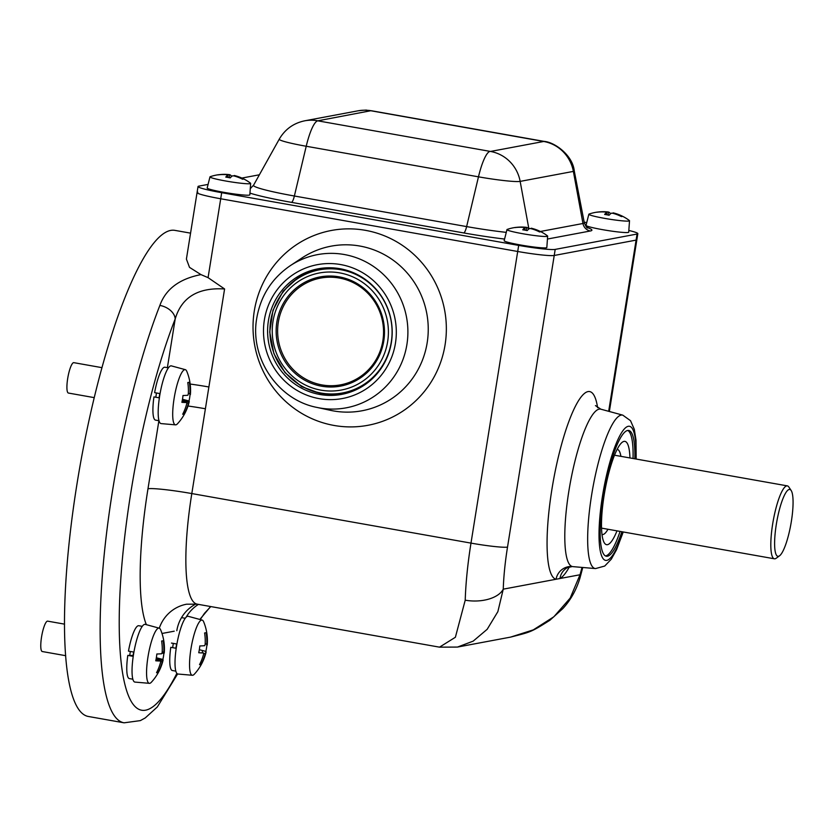 <?xml version="1.0" encoding="UTF-8"?>
<svg xmlns="http://www.w3.org/2000/svg" width="833" height="833" viewBox="0 0 833 833"><rect width="100%" height="100%" fill="white"/><g stroke="black" fill="none" stroke-linecap="round" stroke-linejoin="round"><path stroke-width="1.25" d="M190.57 233.146L174.753 230.345A246.87 52.115 100.1 0 0 77.032 483.65A246.87 52.115 100.1 0 0 88.475 716.495L124.107 722.815A246.87 52.115 -79.9 0 1 112.663 489.981A246.87 52.115 -79.9 0 1 159.874 305.419C165.715 289.103 179.407 278.836 200.961 274.609L189.518 267.372L186.405 259.094L197.057 192.61A30.863 2.395 9.1 0 0 220.703 198.764L517.699 251.483A30.863 2.395 9.1 0 0 554.226 255.471L636.1 240.112A30.863 2.395 9.1 0 0 636.87 239.727A30.863 2.395 9.1 0 1 636.1 240.112L554.226 255.471L507.516 547.104A86.403 18.243 100.1 0 0 503.257 589.16L497.863 611.651L487.18 629.3L473.165 641.15L457.473 647.074L510.546 637.12L533.276 629.883L553.82 616.805L570.178 598.094L580.018 574.76L559.974 578.519A15.431 14.859 60.5 0 1 567.221 567.731L566.721 568.023M268.424 320.684A63.881 62.246 -100.6 0 0 341.676 394.384A63.881 62.246 -100.6 0 0 391.385 342.509A63.881 62.246 -100.6 0 0 318.133 268.809A63.881 62.246 -100.6 0 0 268.424 320.684M595.449 405.598L600.822 409.18A79.968 16.879 100.1 0 0 568.856 491.168A79.968 16.879 100.1 0 0 572.333 566.534A15.431 15.077 -76.2 0 0 556.048 579.258A95.337 20.127 -79.9 0 1 551.904 489.398A95.337 20.127 -79.9 0 1 576.936 403.38A95.337 20.127 -79.9 0 1 597.615 407.722M572.333 566.534L567.221 567.731M634.819 458.806A63.881 13.484 100.1 0 0 628.686 430.453A63.881 13.484 100.1 0 0 603.404 495.999A63.881 13.484 100.1 0 0 606.362 556.246A63.881 13.484 100.1 0 0 621.876 531.735M173.326 643.409A17.899 3.78 100.1 0 0 173.087 644.836A17.899 3.78 100.1 0 0 172.681 647.668M156.489 392.978A17.899 3.78 100.1 0 0 156.25 394.405A17.899 3.78 100.1 0 0 155.844 397.237M130.344 651.468A17.899 3.78 100.1 0 0 130.104 652.895A17.899 3.78 100.1 0 0 129.792 655.019M200.961 274.609L208.073 277.649L224.587 288.968L191.809 493.563A117.266 24.761 100.1 0 0 197.244 604.164L439.512 647.158L455.38 637.266L465.22 600.187A30.863 17.108 1.8 0 0 503.257 589.16L559.974 578.519A95.337 20.127 -79.9 0 0 569.366 566.898M198.473 604.383A37.027 36.079 -100.6 0 0 186.144 617.191M195.942 603.967A37.027 36.079 -100.6 0 0 176.815 630.696M199.826 619.46L210.603 606.539M208.885 386.981A37.027 2.874 9.1 0 0 190.174 384.055M224.587 288.968C198.046 287.323 181.584 297.319 175.19 318.956A15.431 10.402 -158.6 0 0 159.874 305.419M205.397 408.764A37.027 2.874 9.1 0 0 187.998 406.015M510.535 637.13C530.736 631.914 530.319 632.653 549.926 620.241L562.744 608.684C570.626 600.187 576.374 589.92 580.007 577.894L580.007 577.894A30.863 12.953 -164.2 0 0 580.018 574.76A86.403 18.243 100.1 0 0 581.996 567.419M197.827 192.215A30.863 2.395 9.1 0 0 197.057 192.61A30.863 2.395 9.1 0 0 220.703 198.764L517.699 251.483A30.863 2.395 9.1 0 0 554.226 255.471L555.195 249.4L637.068 234.042A30.863 2.395 9.1 0 0 637.839 233.646A30.863 2.395 9.1 0 0 628.821 230.46M369.04 380.733A55.551 54.124 -100.6 0 0 369.665 380.587M369.456 380.389A55.551 54.124 -100.6 0 0 370.164 380.171M349.204 271.527A55.551 54.124 -100.6 0 0 348.569 271.62M349.829 271.735A55.551 54.124 -100.6 0 0 349.089 271.787M259.386 174.784L241.872 178.064M208.073 184.405L198.806 186.144A30.863 2.395 9.1 0 0 198.035 186.53A30.863 2.395 9.1 0 0 221.682 192.694L518.678 245.402A30.863 2.395 9.1 0 0 555.195 249.4M586.734 222.619L584.183 222.161M779.573 555.778L776.221 558.235A37.027 7.82 -79.9 0 1 774.409 558.797A37.027 7.82 -79.9 0 1 772.691 523.874A37.027 7.82 -79.9 0 1 787.341 485.878A37.027 7.82 -79.9 0 1 788.851 487.034L791.163 490.502A33.945 7.164 100.1 0 0 776.335 524.28A33.945 7.164 100.1 0 0 779.573 555.778A33.945 7.164 100.1 0 0 791.35 521.458A33.945 7.164 100.1 0 0 791.163 490.502M218.631 174.711A43.201 43.201 0 0 0 210.208 176.7A20.596 1.604 9.1 0 0 209.968 176.888A20.596 1.604 9.1 0 0 227.815 181.365A20.596 1.604 9.1 0 0 250.129 183.677A20.596 1.604 9.1 0 0 250.65 183.406A20.596 1.604 9.1 0 0 250.473 183.156A43.201 43.201 0 0 0 234.323 175.513A43.181 8.788 105.2 0 0 234.26 175.492L235.145 175.753A43.181 42.212 102.2 0 1 243.632 179.064A42.223 8.59 -74.8 0 0 243.132 179.095A42.223 8.59 -74.8 0 0 242.611 179.251A43.181 41.619 61.5 0 0 234.063 175.95L232.646 175.794A43.181 8.788 -74.8 0 0 230.2 177.898A42.223 40.702 -118.5 0 0 225.785 177.117A43.181 9.371 -85 0 1 227.93 174.961L227.045 174.711A43.181 41.619 -118.5 0 0 218.007 174.888A42.223 9.163 -85 0 1 218.517 174.732A42.223 9.163 -85 0 1 218.631 174.711A42.223 9.163 -85 0 1 219.017 174.701A43.181 42.212 -77.8 0 1 227.274 174.441A43.181 42.212 -77.8 0 1 228.127 174.503L229.544 174.659A43.181 9.371 95 0 1 231.439 176.055A42.223 41.275 -77.8 0 1 232.084 176.138M227.961 174.93L227.784 177.408L227.93 174.961L227.045 174.711M209.968 176.888L207.178 187.987A21.606 1.676 9.1 0 0 225.899 192.683A21.606 1.676 9.1 0 0 249.296 195.099A21.606 1.676 9.1 0 0 249.838 194.818L250.65 183.406M234.26 175.492L235.052 176.232M231.376 176.69L231.439 176.055M229.314 177.7L229.544 174.659L228.127 174.503L227.898 175.784M597.5 212.071A43.201 43.201 0 0 0 589.077 214.06A20.596 1.604 9.1 0 0 588.837 214.237A20.596 1.604 9.1 0 0 606.684 218.725A20.596 1.604 9.1 0 0 628.998 221.026A20.596 1.604 9.1 0 0 629.519 220.755A20.596 1.604 9.1 0 0 629.342 220.506A43.201 43.201 0 0 0 613.192 212.863A43.181 8.788 105.2 0 0 613.13 212.852L614.015 213.102A43.181 42.212 102.2 0 1 622.501 216.424A42.223 8.59 -74.8 0 0 622.001 216.455A42.223 8.59 -74.8 0 0 621.48 216.611A43.181 41.619 61.5 0 0 612.932 213.31L611.516 213.154A43.181 8.788 -74.8 0 0 609.069 215.258A42.223 40.702 -118.5 0 0 604.654 214.466A43.181 9.371 -85 0 1 606.799 212.321L605.914 212.061A43.181 41.619 -118.5 0 0 596.876 212.238A42.223 9.163 -85 0 1 597.386 212.082A42.223 9.163 -85 0 1 597.5 212.071A42.223 9.163 -85 0 1 597.886 212.051A43.181 42.212 -77.8 0 1 606.143 211.79A43.181 42.212 -77.8 0 1 606.997 211.863L608.413 212.019A43.181 9.371 95 0 1 610.308 213.415A42.223 41.275 -77.8 0 1 610.953 213.498M606.83 212.28L606.653 214.768L606.799 212.321L605.914 212.061M588.837 214.237L586.047 225.337A21.606 1.676 9.1 0 0 604.768 230.043A21.606 1.676 9.1 0 0 628.165 232.459A21.606 1.676 9.1 0 0 628.707 232.178L629.519 220.755M610.245 214.05L610.308 213.415M606.768 213.144L606.997 211.863L608.413 212.019L608.184 215.06M515.627 227.419A43.201 43.201 0 0 0 507.203 229.419A20.596 1.604 9.1 0 0 506.964 229.596A20.596 1.604 9.1 0 0 524.811 234.083A20.596 1.604 9.1 0 0 547.125 236.385A20.596 1.604 9.1 0 0 547.645 236.114A20.596 1.604 9.1 0 0 547.468 235.864A43.201 43.201 0 0 0 531.319 228.221A43.181 8.788 105.2 0 0 531.256 228.211L532.131 228.461A43.181 42.212 102.2 0 1 540.627 231.772A42.223 8.59 -74.8 0 0 540.128 231.813A42.223 8.59 -74.8 0 0 539.607 231.97A43.181 41.619 61.5 0 0 531.048 228.659L529.642 228.513A43.181 8.788 -74.8 0 0 527.195 230.606A42.223 40.702 -118.5 0 0 522.77 229.825A43.181 9.371 -85 0 1 524.925 227.669L524.04 227.419A43.181 41.619 -118.5 0 0 514.992 227.596A42.223 9.163 -85 0 1 515.512 227.44A42.223 9.163 -85 0 1 515.627 227.419A42.223 9.163 -85 0 1 516.012 227.409A43.181 42.212 -77.8 0 1 524.269 227.149A43.181 42.212 -77.8 0 1 525.123 227.211L526.539 227.367A43.181 9.371 95 0 1 528.424 228.763L528.372 229.408M524.748 230.116L524.925 227.669L524.04 227.419M506.964 229.596L504.173 240.695A21.606 1.676 9.1 0 0 522.895 245.391A21.606 1.676 9.1 0 0 546.292 247.817A21.606 1.676 9.1 0 0 546.833 247.526L547.645 236.114M531.131 228.69L532.048 228.94M524.894 228.492L525.123 227.211L526.539 227.367L526.31 230.418M529.08 228.846A42.223 41.275 -77.8 0 0 528.424 228.763M339.708 272.891A59.56 58.029 -100.6 0 0 272.995 321.351A59.56 58.029 -100.6 0 0 320.924 390.146A59.56 58.029 -100.6 0 0 387.637 341.697A59.56 58.029 -100.6 0 0 339.708 272.891M321.121 393.061A62.642 61.038 79.4 0 1 270.704 320.695A62.642 61.038 79.4 0 1 340.874 269.725A62.642 61.038 79.4 0 1 391.281 342.092A62.642 61.038 79.4 0 1 321.121 393.061M321.559 386.2A55.551 54.124 -100.6 0 0 340.551 386.116A55.551 54.124 -100.6 0 0 384.482 331.274A55.551 54.124 -100.6 0 0 339.073 276.837A55.551 54.124 -100.6 0 0 320.07 276.92A55.551 54.124 -100.6 0 0 276.15 331.763A55.551 54.124 -100.6 0 0 321.559 386.2M343.123 392.853L342.832 392.905A62.642 61.038 -100.6 0 0 343.123 392.853A62.642 61.038 -100.6 0 0 381.92 367.218M365.479 279.544A62.642 61.038 -100.6 0 0 341.447 269.611A62.642 61.038 -100.6 0 0 320.018 269.715A62.642 61.038 -100.6 0 0 319.737 269.767L320.018 269.715M175.846 671.148L172.348 670.523A26.843 5.664 -79.9 0 1 170.786 647.324L176.211 648.293M176.898 644.044L171.473 643.076M160.051 393.613L154.626 392.655A26.843 5.664 -79.9 0 1 164.892 367.228L168.391 367.853M158.999 420.717L155.511 420.103A26.843 5.664 -79.9 0 1 153.949 396.904L159.363 397.862M133.915 652.104L128.48 651.135A26.843 5.664 -79.9 0 1 138.757 625.718L142.245 626.343M132.863 679.207L129.365 678.593A26.843 5.664 -79.9 0 1 127.803 655.394L133.353 655.477M133.228 656.352L127.803 655.394M162.196 651.927L163.789 652.197L163.862 653.332A49.376 2.915 -175.8 0 0 164.247 653.02A49.376 49.376 0 0 0 160.654 629.842A28.03 5.914 100.1 0 0 159.176 628.155A28.03 5.914 100.1 0 0 158.593 628.134A28.03 5.914 100.1 0 0 148.118 656.05A28.03 5.914 100.1 0 0 149.388 683.331A28.03 5.914 100.1 0 0 149.753 683.32A28.03 5.914 100.1 0 0 151.346 682.258A49.376 49.376 0 0 0 163.101 660.132A49.376 4.727 -166 0 1 162.706 660.559L162.248 661.798A49.376 48.835 67.6 0 1 158.072 672.45L156.854 672.127M163.789 652.197A49.376 48.835 -112.4 0 0 163.153 640.733A47.898 2.822 4.2 0 1 162.508 640.889A47.898 2.822 4.2 0 1 161.623 641.014A49.376 47.012 -95 0 1 162.164 652.499L161.706 653.738A49.376 2.915 4.2 0 1 156.833 653.999A47.898 45.607 -95 0 1 155.74 660.798A49.376 4.727 14 0 0 160.55 660.965L160.623 662.1A49.376 47.012 85 0 1 156.542 672.731A47.898 4.592 14 0 0 157.427 672.616A47.898 4.592 14 0 0 158.072 672.45M159.176 628.155L145.234 624.365A29.311 6.185 100.1 0 0 144.619 624.354A29.311 6.185 100.1 0 0 133.665 653.551A29.311 6.185 100.1 0 0 134.998 682.092L149.388 683.331M156.354 657.758L162.862 659.465A49.376 4.727 -166 0 1 163.101 660.132M162.862 659.465A47.898 47.377 -112.4 0 0 163.893 653.322M163.851 653.332L162.06 653.176L163.851 653.332M155.979 659.726L160.55 660.965M64.568 624.146L47.658 621.147A15.431 3.259 100.1 0 0 47.398 621.147A15.431 3.259 100.1 0 0 41.65 636.381A15.431 3.259 100.1 0 0 42.264 651.531L65.724 655.696M133.03 655.415A15.431 3.259 100.1 0 0 133.707 652.062M182.125 401.235L186.696 402.474A49.376 4.727 -166 0 1 181.886 402.318A47.898 45.607 85 0 0 182.552 398.934A47.898 45.607 85 0 0 182.979 395.508A49.376 2.915 -175.8 0 0 187.852 395.248L188.31 394.019A49.376 47.012 85 0 0 187.769 382.534A47.898 2.822 4.2 0 0 189.299 382.243A49.376 48.835 67.6 0 1 189.934 393.707L190.007 394.852A49.376 2.915 4.2 0 0 190.393 394.53A49.376 49.376 0 0 0 186.79 371.351A28.03 5.914 100.1 0 0 185.322 369.665A28.03 5.914 100.1 0 0 174.118 398.403A28.03 5.914 100.1 0 0 175.534 424.851A28.03 5.914 100.1 0 0 177.491 423.768A49.376 49.376 0 0 0 189.247 401.641A49.376 4.727 14 0 0 189.008 400.975L182.489 399.278M189.997 394.852L190.007 394.852A47.898 47.377 67.6 0 1 189.674 397.601A47.898 47.377 67.6 0 1 189.008 400.975M185.322 369.665L171.379 365.885A29.311 6.185 100.1 0 0 159.665 395.935A29.311 6.185 100.1 0 0 161.133 423.601L175.534 424.851M186.696 402.474L186.769 403.62A49.376 47.012 -95 0 1 182.687 414.24A47.898 4.592 14 0 0 184.218 413.959A49.376 48.835 -112.4 0 0 188.393 403.307L188.852 402.079A49.376 4.727 14 0 0 189.247 401.641M183 413.637L184.218 413.959M101.886 367.645L73.804 362.657A15.431 3.259 100.1 0 0 67.692 378.494A15.431 3.259 100.1 0 0 68.41 393.051L94.181 397.622M158.968 397.799A15.431 3.259 100.1 0 0 159.853 393.582M205.178 643.867L206.771 644.138L206.844 645.273A49.376 2.915 -175.8 0 0 207.23 644.95A49.376 49.376 0 0 0 203.637 621.782A28.03 5.914 100.1 0 0 202.169 620.096A28.03 5.914 100.1 0 0 201.576 620.075A28.03 5.914 100.1 0 0 191.101 647.991A28.03 5.914 100.1 0 0 192.371 675.271A28.03 5.914 100.1 0 0 192.735 675.251A28.03 5.914 100.1 0 0 194.328 674.199A49.376 49.376 0 0 0 206.084 652.072A49.376 4.727 -166 0 1 205.689 652.499L205.23 653.738A49.376 48.835 67.6 0 1 201.055 664.38L199.837 664.068M206.771 644.138A49.376 48.835 -112.4 0 0 206.136 632.674A47.898 2.822 4.2 0 1 205.491 632.82A47.898 2.822 4.2 0 1 204.606 632.955A49.376 47.012 -95 0 1 205.147 644.44L204.689 645.679A49.376 2.915 4.2 0 1 199.816 645.939A47.898 45.607 -95 0 1 198.723 652.739A49.376 4.727 14 0 0 203.533 652.905L203.616 654.04A49.376 47.012 85 0 1 199.524 664.672A47.898 4.592 14 0 0 200.409 664.557A47.898 4.592 14 0 0 201.055 664.38M202.159 652.926A28.03 5.914 100.1 0 0 202.638 650.563M202.169 620.096L188.227 616.305A29.311 6.185 100.1 0 0 187.602 616.285A29.311 6.185 100.1 0 0 176.648 645.492A29.311 6.185 100.1 0 0 177.981 674.032L192.371 675.271M198.754 652.635L199.92 652.833M203.71 653.478L205.23 653.738M199.337 649.698L205.845 651.406A47.898 47.377 -112.4 0 0 206.876 645.263M205.845 651.406A49.376 4.727 -166 0 1 206.084 652.072M175.815 648.22A15.431 3.259 100.1 0 0 176.69 644.003M617.097 449.414A43.201 9.121 -79.9 0 1 620.897 456.338M607.965 529.257A43.201 9.121 -79.9 0 1 602.998 534.505A43.201 9.121 -79.9 0 1 602.009 534.453M617.003 530.86A52.458 11.079 -79.9 0 1 607.476 544.678A52.458 11.079 -79.9 0 1 603.54 541.273A52.458 11.079 -79.9 0 1 604.841 491.095A52.458 11.079 -79.9 0 1 620.887 443.541A52.458 11.079 -79.9 0 1 624.021 441.386A52.458 11.079 -79.9 0 1 629.946 457.942M620.096 531.412A63.881 13.484 -79.9 0 1 605.674 555.913A63.881 13.484 -79.9 0 1 605.497 555.944M627.77 430.442A63.881 13.484 -79.9 0 1 633.038 458.494M330.472 410.336A83.748 81.603 -100.6 0 0 333.367 410.908A83.748 81.603 -100.6 0 0 427.173 342.769A83.748 81.603 -100.6 0 0 359.783 246.027A83.748 81.603 -100.6 0 0 301.9 258.001L290.321 265.644A77.938 75.938 79.4 0 1 373.371 266.373A77.938 75.938 79.4 0 1 406.9 344.539A77.938 75.938 79.4 0 1 316.904 407.41L330.472 410.336M334.064 425.455A99.117 96.576 79.4 0 1 254.294 310.959A99.117 96.576 79.4 0 1 365.323 230.314A99.117 96.576 79.4 0 1 445.082 344.81A99.117 96.576 79.4 0 1 334.064 425.455M395.446 343.227A68.098 66.359 -100.6 0 0 340.645 264.561A68.098 66.359 -100.6 0 0 264.363 319.966A68.098 66.359 -100.6 0 0 319.164 398.632A68.098 66.359 -100.6 0 0 395.446 343.227M167.381 367.676L175.19 318.956A231.449 48.866 100.1 0 0 130.927 491.98A231.449 48.866 100.1 0 0 125.075 685.143A231.449 48.866 100.1 0 0 176.856 673.356M572.875 566.627L595.543 568.585A77.938 16.452 -79.9 0 1 591.617 495.041A77.938 16.452 -79.9 0 1 622.772 415.136L630.519 420.686L634.319 429.349L636.006 440.126L636.183 459.056M635.881 458.993A68.098 14.38 100.1 0 0 624.25 429.047A68.098 14.38 100.1 0 0 602.467 496.176A68.098 14.38 100.1 0 0 602.519 557.735A68.098 14.38 100.1 0 0 622.938 531.923M465.22 600.187A117.266 24.761 -79.9 0 1 470.989 543.116A30.863 2.395 9.1 0 0 507.516 547.104M174.212 631.185L161.998 633.476M146.369 624.677A154.292 32.57 -79.9 0 1 147.982 488.773L158.895 420.707M518.678 245.402L470.989 543.116L191.809 493.563A37.027 2.874 9.1 0 0 147.982 488.773M197.244 604.164L186.582 604.206A37.027 36.079 -100.6 0 0 159.28 628.186M221.682 192.694L208.073 277.649M608.673 411.315L637.068 234.042M490.502 151.45A37.027 36.079 79.4 0 1 520.156 181.386A35.215 2.738 -170.9 0 1 478.475 176.825L306.221 146.254A37.027 7.82 -79.9 0 1 317.758 120.827L490.502 151.45L543.72 141.475L371.164 110.81A37.027 7.82 -79.9 0 1 371.789 110.81L368.811 110.383C365.614 110.529 369.81 109.467 358.003 110.82A37.027 36.079 79.4 0 1 370.675 110.758L317.758 120.827M358.003 110.82L304.784 120.795A37.027 36.079 79.4 0 1 317.456 120.743M504.579 239.061A62.027 4.821 -170.9 0 1 463.742 232.938L291.488 202.367A9.257 1.958 -79.9 0 0 294.372 196.005L306.221 146.254A35.215 2.738 -170.9 0 1 279.263 139.153L253.544 185.249A53.333 4.144 9.1 0 0 294.372 196.005L466.626 226.586A53.333 4.144 9.1 0 0 506.266 232.365M463.742 232.938A9.257 1.958 -79.9 0 0 466.626 226.586L478.475 176.825A37.027 7.82 -79.9 0 1 490.012 151.398M543.72 141.475A37.027 36.079 79.4 0 1 573.375 171.4L520.156 181.386L528.882 228.825M543.418 141.381A37.027 7.82 -79.9 0 1 544.053 141.381C554.591 142.068 572.729 155.25 574.249 170.88A35.215 2.738 -170.9 0 1 573.375 171.4L582.965 223.494A53.333 4.144 9.1 0 0 584.287 222.703C585.995 226.607 587.13 228.367 587.692 227.961M540.388 231.48L582.965 223.494A9.257 9.017 -100.6 0 0 590.368 230.98L547.437 239.04M586.942 227.419A62.027 4.821 -170.9 0 1 590.368 230.98M291.488 202.367A62.027 4.821 -170.9 0 1 249.952 193.11M250.296 188.3L250.848 188.196M322.017 384.929A54.312 52.916 -100.6 0 0 382.857 340.749A54.312 52.916 -100.6 0 0 339.146 278.003A54.312 52.916 -100.6 0 0 278.316 322.194A54.312 52.916 -100.6 0 0 322.017 384.929M338.625 268.486A63.266 61.642 -100.6 0 0 279.544 297.152M295.444 381.951A63.266 61.642 -100.6 0 0 321.83 393.52A63.266 61.642 -100.6 0 0 360.897 387.251M160.727 661.537L162.248 661.798M156.167 658.788L162.706 660.559M186.873 403.047L188.393 403.307M182.312 400.298L188.852 402.079M188.341 393.436L189.934 393.707M290.321 265.644C271.912 278.253 260.739 295.705 256.793 317.987C249.452 357.742 277.743 399.955 316.904 407.41M124.107 722.815L140.34 720.618L145.265 717.921L157.312 706.967L177.627 673.949M439.512 647.158L457.484 647.074M595.543 568.585L604.716 566.044L611.266 559.224L616.566 549.686L623.24 531.975M622.772 415.136L600.822 409.18M582.777 567.481L580.007 577.894M200.243 619.565L204.47 613.327L210.78 606.57M609.36 411.502L637.839 233.646M198.035 186.53L197.057 192.61M304.784 120.795C293.57 123.128 285.063 129.25 279.263 139.153M544.053 141.381L371.789 110.81M574.249 170.88L584.287 222.703M253.544 185.249L250.285 188.539M787.341 485.878L614.494 455.203M774.409 558.797L601.551 528.122M229.054 174.597A43.201 43.201 0 0 0 227.274 174.441M607.923 211.957A43.201 43.201 0 0 0 606.143 211.79M524.957 227.638L524.78 230.116M526.05 227.305A43.201 43.201 0 0 0 524.269 227.149M321.954 394.082L301.661 386.637L284.99 372.601L273.911 353.661L269.725 332.044L272.953 310.324L283.199 291.081L299.255 276.608L319.195 268.622M185.228 618.273L181.74 617.659"/></g></svg>
